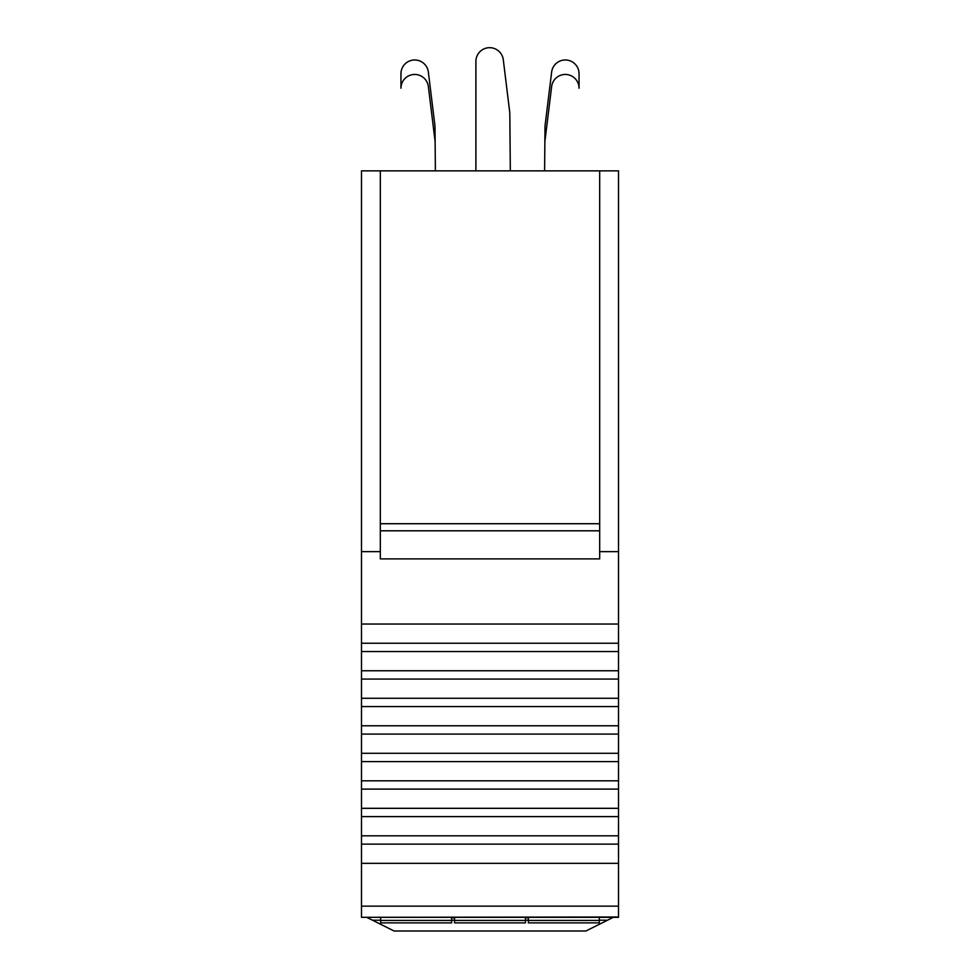 <?xml version="1.0" encoding="UTF-8"?>
<svg xmlns="http://www.w3.org/2000/svg" width="980" height="980" viewBox="0 0 980 980"><rect width="100%" height="100%" fill="white"/><g stroke="black" fill="none" stroke-linecap="round" stroke-linejoin="round"><path stroke-width="1.47" d="M366.716 917.317L394.07 931L585.93 931L613.284 917.317M599.674 170.851L599.674 558.882L380.326 558.882L380.326 170.851L618.503 170.851L618.503 906.145L361.498 906.145L361.498 863.331L618.503 863.331M618.503 916.998L361.498 917.317L618.503 916.998L618.503 906.145M618.503 917.317L361.498 917.317M380.326 170.851L361.498 170.851L361.498 551.642L380.326 551.642M361.498 916.998L361.498 906.145M618.503 844.123L361.498 844.123L361.498 863.331M361.498 844.123L361.498 835.817L618.503 835.817M618.503 816.61L361.498 816.61L361.498 835.817M361.498 816.61L361.498 808.316L618.503 808.316M618.503 789.108L361.498 789.108L361.498 808.316M361.498 789.108L361.498 780.803L618.503 780.803M618.503 761.595L361.498 761.595L361.498 780.803M361.498 761.595L361.498 753.289L618.503 753.289M618.503 734.081L361.498 734.081L361.498 753.289M361.498 734.081L361.498 725.788L618.503 725.788M618.503 706.568L361.498 706.568L361.498 725.788M361.498 706.568L361.498 698.274L618.503 698.274M618.503 679.067L361.498 679.067L361.498 698.274M361.498 679.067L361.498 670.761L618.503 670.761M618.503 651.553L361.498 651.553L361.498 670.761M361.498 651.553L361.498 643.248L618.503 643.248M618.503 624.04L361.498 624.04L361.498 643.248M361.498 624.04L361.498 551.642M599.674 551.642L618.503 551.642M380.326 523.724L599.674 523.724M434.998 126.102L428.358 72.055A13.757 13.757 0 0 0 413.866 60.001A13.757 13.757 0 0 0 400.955 73.733L400.955 88.212A13.757 13.757 0 0 1 413.866 74.48A13.757 13.757 0 0 1 428.358 86.534L435.132 141.684L434.998 126.102L428.358 72.055M435.39 170.851L435.132 141.684M510.323 170.851L509.808 112.859L503.291 59.756A13.757 13.757 0 0 0 488.8 47.702A13.757 13.757 0 0 0 475.888 61.434L475.888 170.851M545.003 126.102L551.642 72.055L545.003 126.102L544.611 170.851M544.868 141.684L551.642 86.534A13.757 13.757 0 0 1 566.134 74.48A13.757 13.757 0 0 1 579.045 88.212L579.045 73.733A13.757 13.757 0 0 0 566.134 60.001A13.757 13.757 0 0 0 551.642 72.055M525.476 920.428L525.476 922.878L454.524 922.878L454.524 920.428L525.476 920.428L525.476 917.317M380.681 917.317L380.681 920.428L451.633 920.428L451.633 917.317M454.524 920.428L454.524 917.317M528.367 917.317L528.367 920.428L599.319 920.428L599.319 917.317M599.319 920.428L599.319 922.878L528.367 922.878L528.367 920.428M525.476 917.819L528.367 917.819M454.524 917.819L451.633 917.819M451.633 920.428L451.633 922.878L380.681 922.878L380.681 920.428M372.486 920.208L380.681 920.208M451.633 920.208L454.524 920.208M525.476 920.208L528.367 920.208M599.319 920.208L607.514 920.208M599.674 530.805L380.326 530.805"/></g></svg>
